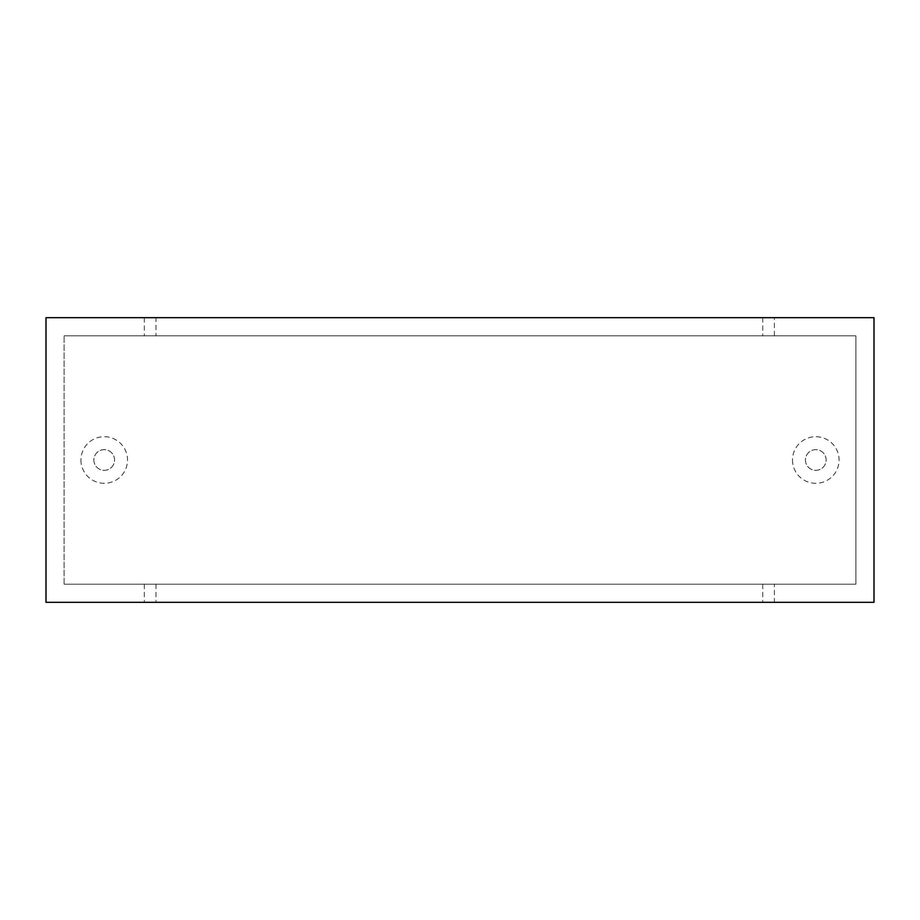 <?xml version="1.0" encoding="UTF-8"?>
<svg xmlns="http://www.w3.org/2000/svg" width="920" height="920" viewBox="0 0 920 920"><rect width="100%" height="100%" fill="white"/><g stroke="black" fill="none" stroke-linecap="round" stroke-linejoin="round"><path stroke-width="0.69" stroke-dasharray="4.6 3.45" d="M774.375 584.2L64.112 584.2L855.887 584.2L64.112 584.2L64.112 335.8L855.887 335.8L64.112 335.8L855.887 335.8L855.887 584.2L855.887 335.8L855.887 584.2L855.887 335.8L155.963 335.8L155.963 317.688L774.387 317.688L774.387 335.8M155.963 584.2L155.963 602.312L774.387 602.312L774.387 584.2L855.887 584.2L64.112 584.2L64.112 335.8L155.974 335.8M93.863 460A10.35 10.35 0 0 0 104.213 470.35A10.35 10.35 0 0 0 114.563 460A10.35 10.35 0 0 0 104.213 449.65A10.35 10.35 0 0 0 93.863 460A10.35 10.35 0 0 0 109.388 468.959A10.35 10.35 0 0 0 109.388 451.041A10.35 10.35 0 0 0 93.863 460A10.35 10.35 0 0 0 109.388 468.959A10.35 10.35 0 0 0 109.388 451.041A10.35 10.35 0 0 0 93.863 460M805.437 460A10.35 10.35 0 0 0 815.787 470.35A10.35 10.35 0 0 0 826.137 460A10.35 10.35 0 0 0 815.787 449.65A10.35 10.35 0 0 0 805.437 460A10.35 10.35 0 0 0 820.962 468.959A10.35 10.35 0 0 0 820.962 451.041A10.35 10.35 0 0 0 805.437 460A10.35 10.35 0 0 0 820.962 468.959A10.35 10.35 0 0 0 820.962 451.041A10.35 10.35 0 0 0 805.437 460M788.842 602.312L770.523 602.312L788.842 602.186M742.348 602.312L766.992 602.312L742.348 602.312M738.679 602.312L738.093 602.312M688.769 602.312L702.535 602.186L688.769 602.312M667.713 602.312L686.837 602.312L667.713 602.186M602.428 602.312L635.524 602.312L602.428 602.186M553.058 602.312L586.189 602.312L553.058 602.186M531.277 602.312L502.745 602.312L531.277 602.186M261.717 602.312L242.213 602.312L261.717 602.186M266.305 602.312L242.213 602.186L266.305 602.312M450.593 602.312L431.952 602.186L450.593 602.312M403.776 602.312L428.421 602.312L403.776 602.312M400.131 602.312L399.522 602.312M350.198 602.312L363.964 602.186L350.198 602.312M340.618 602.312L345.058 602.186L340.618 602.312M310.868 602.312L335.547 602.312L310.868 602.312M291.364 602.312L308.119 602.186L291.364 602.312M812.452 602.312L780.24 602.186L812.452 602.312M723.212 602.312L770.212 602.186L723.212 602.312M689.137 602.312L715.415 602.186L689.137 602.312M626.462 602.312L664.838 602.186L626.462 602.312M660.675 602.312L633.96 602.186L660.675 602.312M93.863 602.312L258.279 602.312L93.863 602.186M479.918 602.312L460.391 602.312L479.918 602.186M484.483 602.312L460.391 602.186L484.483 602.312M127.937 602.312L128.547 602.312M132.066 602.312L145.832 602.186L132.066 602.312M181.389 602.312L181.999 602.312M185.644 602.312L210.289 602.312L185.644 602.312M232.139 602.312L213.842 602.312L232.139 602.186M818.42 602.312L798.894 602.312L818.42 602.186M823.101 602.186L798.894 602.186L823.101 602.312M191.969 602.312L359.904 602.312L191.969 602.186M774.387 602.312L874 602.312L874 317.688L774.387 317.688M155.974 317.688L46 317.688L46 602.312L155.974 602.312M144.325 317.688L144.325 335.8M64.112 584.2L64.112 335.8L64.112 584.2M144.325 584.2L144.325 602.312M730.698 602.312L762.415 602.186L730.698 602.312M787.738 602.186L815.327 602.186L787.738 602.186M787.738 602.312L815.327 602.312L787.738 602.312M315.433 602.312L330.981 602.312L315.433 602.312M315.433 602.186L330.981 602.186L315.433 602.186M310.868 602.186L335.547 602.186L310.868 602.186M400.131 602.186L399.522 602.186M408.319 602.312L423.89 602.186L408.308 602.186M403.776 602.186L428.421 602.186L403.776 602.186M436.517 602.312L450.685 602.312L436.517 602.312M436.517 602.186L450.685 602.186L436.517 602.186M479.975 602.312L465.175 602.312L479.975 602.312M465.175 602.186L479.975 602.186L465.175 602.186M128.547 602.186L127.937 602.186M181.999 602.186L181.389 602.186M190.175 602.312L205.746 602.312L190.175 602.312M190.175 602.186L205.746 602.186L190.175 602.186M185.644 602.186L210.289 602.186L185.644 602.186M218.385 602.312L232.576 602.312L218.385 602.312M218.385 602.186L232.576 602.186L218.385 602.186M261.786 602.312L246.986 602.312L261.786 602.312M246.986 602.186L261.786 602.186L246.986 602.186M738.679 602.186L738.093 602.186M746.89 602.312L762.461 602.186L746.879 602.186M742.348 602.186L766.992 602.186L742.348 602.186M775.088 602.312L789.256 602.312L775.088 602.186M818.466 602.312L803.689 602.312L818.466 602.312M803.689 602.186L818.466 602.186L803.689 602.186M762.737 584.2L762.737 602.312M762.737 317.688L762.737 335.8M792.488 460A23.287 23.287 0 0 0 827.425 480.171A23.287 23.287 0 0 0 827.425 439.829A23.287 23.287 0 0 0 792.488 460M80.937 460A23.287 23.287 0 0 0 115.862 480.171A23.287 23.287 0 0 0 115.862 439.829A23.287 23.287 0 0 0 80.937 460"/><path stroke-width="1.38" d="M874 602.312L46 602.312L46 317.688L874 317.688L874 602.312"/></g></svg>
